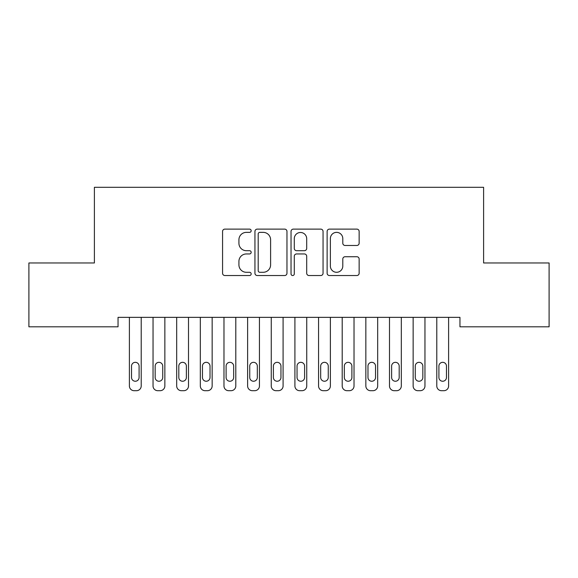 <?xml version="1.0" encoding="UTF-8"?>
<svg xmlns="http://www.w3.org/2000/svg" width="578" height="578" viewBox="0 0 578 578"><rect width="100%" height="100%" fill="white"/><g stroke="black" fill="none" stroke-linecap="round" stroke-linejoin="round"><path stroke-width="0.87" d="M251.17 230.738A1.626 1.626 0 0 0 249.544 229.119L224.885 229.119A2.319 2.319 0 0 0 222.566 231.438L222.566 273.213A2.319 2.319 0 0 0 224.885 275.533L249.544 275.533A1.626 1.626 0 0 0 251.17 273.914A1.626 1.626 0 0 0 249.544 272.289L246.351 272.289A7.427 7.427 0 0 1 238.924 264.861L238.924 261.379A7.427 7.427 0 0 1 246.351 253.952L249.544 253.952A1.626 1.626 0 0 0 251.17 252.326A1.626 1.626 0 0 0 249.544 250.7L246.351 250.7A7.427 7.427 0 0 1 238.924 243.273L238.924 239.791A7.427 7.427 0 0 1 246.351 232.363L249.544 232.363A1.626 1.626 0 0 0 251.17 230.738M356.828 245.477A2.319 2.319 0 0 0 359.148 243.157L359.148 231.438A2.319 2.319 0 0 0 356.828 229.119L329.446 229.119A2.319 2.319 0 0 0 327.119 231.438L327.119 273.213A2.319 2.319 0 0 0 329.446 275.533L356.828 275.533A2.319 2.319 0 0 0 359.148 273.213L359.148 259.06A2.319 2.319 0 0 0 356.828 256.733L345.109 256.733A2.319 2.319 0 0 0 342.79 259.06L342.79 266.075A6.206 6.206 0 0 1 336.577 272.289A6.206 6.206 0 0 1 330.37 266.075L330.37 238.577A6.206 6.206 0 0 1 336.577 232.363A6.206 6.206 0 0 1 342.79 238.577L342.79 243.157A2.319 2.319 0 0 0 345.109 245.477L356.828 245.477M459.958 317.351L118.042 317.351L118.042 326.808L28.9 326.808L28.9 262.968L94.395 262.968L94.395 187.301L483.605 187.301L483.605 262.968L549.1 262.968L549.1 326.808L459.958 326.808L459.958 317.351M286.97 231.438A2.319 2.319 0 0 0 284.651 229.119L257.261 229.119A2.319 2.319 0 0 0 254.941 231.438L254.941 273.213A2.319 2.319 0 0 0 257.261 275.533L284.651 275.533A2.319 2.319 0 0 0 286.97 273.213L286.97 231.438M293.349 229.119L320.739 229.119A2.319 2.319 0 0 1 323.059 231.438L323.059 273.213A2.319 2.319 0 0 1 320.739 275.533L309.02 275.533A2.319 2.319 0 0 1 306.694 273.213L306.694 256.271A2.319 2.319 0 0 0 304.375 253.952L296.601 253.952A2.319 2.319 0 0 0 294.281 256.271L294.281 273.914A1.626 1.626 0 0 1 292.656 275.533A1.626 1.626 0 0 1 291.03 273.914L291.03 231.438A2.319 2.319 0 0 1 293.349 229.119M259.811 232.363A1.626 1.626 0 0 0 258.193 233.989L258.193 270.663A1.626 1.626 0 0 0 259.811 272.289L263.178 272.289A7.427 7.427 0 0 0 270.605 264.861L270.605 239.791A7.427 7.427 0 0 0 263.178 232.363L259.811 232.363M306.694 238.692A6.206 6.206 0 0 0 300.488 232.479A6.206 6.206 0 0 0 294.281 238.692L294.281 248.381A2.319 2.319 0 0 0 296.601 250.7L304.375 250.7A2.319 2.319 0 0 0 306.694 248.381L306.694 238.692M129.393 385.967L129.393 317.351L129.393 385.967A4.732 4.732 179.5 0 0 134.125 390.699L136.487 390.699A4.732 4.732 179.5 0 0 141.213 385.967L141.213 317.351M131.524 377.456A3.786 3.786 0.5 0 0 135.303 381.242A3.786 3.786 0.5 0 0 139.088 377.456A3.786 3.786 -0.5 0 1 135.303 381.242A3.786 3.786 -0.5 0 1 131.524 377.456L131.524 366.105A3.786 3.786 -0.5 0 1 135.303 362.327A3.786 3.786 -0.5 0 1 139.088 366.105A3.786 3.786 0.5 0 0 135.303 362.327A3.786 3.786 0.5 0 0 131.524 366.105M139.088 366.105L139.088 377.456M153.04 385.967L153.04 317.351L153.04 385.967A4.732 4.732 179.5 0 0 157.765 390.699L160.135 390.699A4.732 4.732 179.5 0 0 164.86 385.967L164.86 317.351M155.164 377.456A3.786 3.786 0.5 0 0 158.95 381.242A3.786 3.786 0.5 0 0 162.736 377.456A3.786 3.786 -0.5 0 1 158.95 381.242A3.786 3.786 -0.5 0 1 155.164 377.456L155.164 366.105A3.786 3.786 -0.5 0 1 158.95 362.327A3.786 3.786 -0.5 0 1 162.736 366.105A3.786 3.786 0.5 0 0 158.95 362.327A3.786 3.786 0.5 0 0 155.164 366.105M176.687 385.967L176.687 317.351L176.687 385.967A4.732 4.732 179.5 0 0 181.413 390.699L183.775 390.699A4.732 4.732 179.5 0 0 188.507 385.967L188.507 317.351M178.812 377.456A3.786 3.786 0.5 0 0 182.597 381.242A3.786 3.786 0.5 0 0 186.376 377.456A3.786 3.786 -0.5 0 1 182.597 381.242A3.786 3.786 -0.5 0 1 178.812 377.456L178.812 366.105A3.786 3.786 -0.5 0 1 182.597 362.327A3.786 3.786 -0.5 0 1 186.376 366.105A3.786 3.786 0.5 0 0 182.597 362.327A3.786 3.786 0.5 0 0 178.812 366.105M162.736 366.105L162.736 377.456M186.376 366.105L186.376 377.456M200.328 385.967L200.328 317.351L200.328 385.967A4.732 4.732 179.5 0 0 205.06 390.699L207.423 390.699A4.732 4.732 179.5 0 0 212.155 385.967L212.155 317.351M202.459 377.456A3.786 3.786 0.5 0 0 206.238 381.242A3.786 3.786 0.5 0 0 210.024 377.456A3.786 3.786 -0.5 0 1 206.238 381.242A3.786 3.786 -0.5 0 1 202.459 377.456L202.459 366.105A3.786 3.786 -0.5 0 1 206.238 362.327A3.786 3.786 -0.5 0 1 210.024 366.105A3.786 3.786 0.5 0 0 206.238 362.327A3.786 3.786 0.5 0 0 202.459 366.105M223.975 385.967L223.975 317.351L223.975 385.967A4.732 4.732 179.5 0 0 228.707 390.699L231.07 390.699A4.732 4.732 179.5 0 0 235.795 385.967L235.795 317.351M226.106 377.456A3.786 3.786 0.5 0 0 229.885 381.242A3.786 3.786 0.5 0 0 233.671 377.456A3.786 3.786 -0.5 0 1 229.885 381.242A3.786 3.786 -0.5 0 1 226.106 377.456L226.106 366.105A3.786 3.786 -0.5 0 1 229.885 362.327A3.786 3.786 -0.5 0 1 233.671 366.105A3.786 3.786 0.5 0 0 229.885 362.327A3.786 3.786 0.5 0 0 226.106 366.105M210.024 366.105L210.024 377.456M233.671 366.105L233.671 377.456M247.622 385.967L247.622 317.351L247.622 385.967A4.732 4.732 179.5 0 0 252.348 390.699L254.717 390.699A4.732 4.732 179.5 0 0 259.443 385.967L259.443 317.351M249.747 377.456A3.786 3.786 0.5 0 0 253.532 381.242A3.786 3.786 0.5 0 0 257.318 377.456A3.786 3.786 -0.5 0 1 253.532 381.242A3.786 3.786 -0.5 0 1 249.747 377.456L249.747 366.105A3.786 3.786 -0.5 0 1 253.532 362.327A3.786 3.786 -0.5 0 1 257.318 366.105A3.786 3.786 0.5 0 0 253.532 362.327A3.786 3.786 0.5 0 0 249.747 366.105M257.318 366.105L257.318 377.456M271.263 385.967L271.263 317.351L271.263 385.967A4.732 4.732 179.5 0 0 275.995 390.699L278.358 390.699A4.732 4.732 179.5 0 0 283.09 385.967L283.09 317.351M273.394 377.456A3.786 3.786 0.5 0 0 277.18 381.242A3.786 3.786 0.5 0 0 280.959 377.456A3.786 3.786 -0.5 0 1 277.18 381.242A3.786 3.786 -0.5 0 1 273.394 377.456L273.394 366.105A3.786 3.786 -0.5 0 1 277.18 362.327A3.786 3.786 -0.5 0 1 280.959 366.105A3.786 3.786 0.5 0 0 277.18 362.327A3.786 3.786 0.5 0 0 273.394 366.105M280.959 366.105L280.959 377.456M294.91 385.967L294.91 317.351L294.91 385.967A4.732 4.732 179.5 0 0 299.642 390.699L302.005 390.699A4.732 4.732 179.5 0 0 306.737 385.967L306.737 317.351M297.041 377.456A3.786 3.786 0.5 0 0 300.82 381.242A3.786 3.786 0.5 0 0 304.606 377.456A3.786 3.786 -0.5 0 1 300.82 381.242A3.786 3.786 -0.5 0 1 297.041 377.456L297.041 366.105A3.786 3.786 -0.5 0 1 300.82 362.327A3.786 3.786 -0.5 0 1 304.606 366.105A3.786 3.786 0.5 0 0 300.82 362.327A3.786 3.786 0.5 0 0 297.041 366.105M304.606 366.105L304.606 377.456M318.557 385.967L318.557 317.351L318.557 385.967A4.732 4.732 179.5 0 0 323.283 390.699L325.652 390.699A4.732 4.732 179.5 0 0 330.378 385.967L330.378 317.351M320.682 377.456A3.786 3.786 0.5 0 0 324.468 381.242A3.786 3.786 0.5 0 0 328.253 377.456A3.786 3.786 -0.5 0 1 324.468 381.242A3.786 3.786 -0.5 0 1 320.682 377.456L320.682 366.105A3.786 3.786 -0.5 0 1 324.468 362.327A3.786 3.786 -0.5 0 1 328.253 366.105A3.786 3.786 0.5 0 0 324.468 362.327A3.786 3.786 0.5 0 0 320.682 366.105M328.253 366.105L328.253 377.456M342.205 385.967L342.205 317.351L342.205 385.967A4.732 4.732 179.5 0 0 346.93 390.699L349.293 390.699A4.732 4.732 179.5 0 0 354.025 385.967L354.025 317.351M344.329 377.456A3.786 3.786 0.5 0 0 348.115 381.242A3.786 3.786 0.5 0 0 351.894 377.456A3.786 3.786 -0.5 0 1 348.115 381.242A3.786 3.786 -0.5 0 1 344.329 377.456L344.329 366.105A3.786 3.786 -0.5 0 1 348.115 362.327A3.786 3.786 -0.5 0 1 351.894 366.105A3.786 3.786 0.5 0 0 348.115 362.327A3.786 3.786 0.5 0 0 344.329 366.105M351.894 366.105L351.894 377.456M365.845 385.967L365.845 317.351L365.845 385.967A4.732 4.732 179.5 0 0 370.577 390.699L372.94 390.699A4.732 4.732 179.5 0 0 377.672 385.967L377.672 317.351M367.976 377.456A3.786 3.786 0.5 0 0 371.762 381.242A3.786 3.786 0.5 0 0 375.541 377.456A3.786 3.786 -0.5 0 1 371.762 381.242A3.786 3.786 -0.5 0 1 367.976 377.456L367.976 366.105A3.786 3.786 -0.5 0 1 371.762 362.327A3.786 3.786 -0.5 0 1 375.541 366.105A3.786 3.786 0.5 0 0 371.762 362.327A3.786 3.786 0.5 0 0 367.976 366.105M375.541 366.105L375.541 377.456M389.493 385.967L389.493 317.351L389.493 385.967A4.732 4.732 179.5 0 0 394.225 390.699L396.587 390.699A4.732 4.732 179.5 0 0 401.313 385.967L401.313 317.351M391.624 377.456A3.786 3.786 0.5 0 0 395.403 381.242A3.786 3.786 0.5 0 0 399.188 377.456A3.786 3.786 -0.5 0 1 395.403 381.242A3.786 3.786 -0.5 0 1 391.624 377.456L391.624 366.105A3.786 3.786 -0.5 0 1 395.403 362.327A3.786 3.786 -0.5 0 1 399.188 366.105A3.786 3.786 0.5 0 0 395.403 362.327A3.786 3.786 0.5 0 0 391.624 366.105M399.188 366.105L399.188 377.456M413.14 385.967L413.14 317.351L413.14 385.967A4.732 4.732 179.5 0 0 417.865 390.699L420.235 390.699A4.732 4.732 179.5 0 0 424.96 385.967L424.96 317.351M415.264 377.456A3.786 3.786 0.5 0 0 419.05 381.242A3.786 3.786 0.5 0 0 422.836 377.456A3.786 3.786 -0.5 0 1 419.05 381.242A3.786 3.786 -0.5 0 1 415.264 377.456L415.264 366.105A3.786 3.786 -0.5 0 1 419.05 362.327A3.786 3.786 -0.5 0 1 422.836 366.105A3.786 3.786 0.5 0 0 419.05 362.327A3.786 3.786 0.5 0 0 415.264 366.105M422.836 366.105L422.836 377.456M436.787 385.967L436.787 317.351L436.787 385.967A4.732 4.732 179.5 0 0 441.513 390.699L443.875 390.699A4.732 4.732 179.5 0 0 448.607 385.967L448.607 317.351M438.912 377.456A3.786 3.786 0.5 0 0 442.697 381.242A3.786 3.786 0.5 0 0 446.476 377.456A3.786 3.786 -0.5 0 1 442.697 381.242A3.786 3.786 -0.5 0 1 438.912 377.456L438.912 366.105A3.786 3.786 -0.5 0 1 442.697 362.327A3.786 3.786 -0.5 0 1 446.476 366.105A3.786 3.786 0.5 0 0 442.697 362.327A3.786 3.786 0.5 0 0 438.912 366.105M446.476 366.105L446.476 377.456"/></g></svg>
